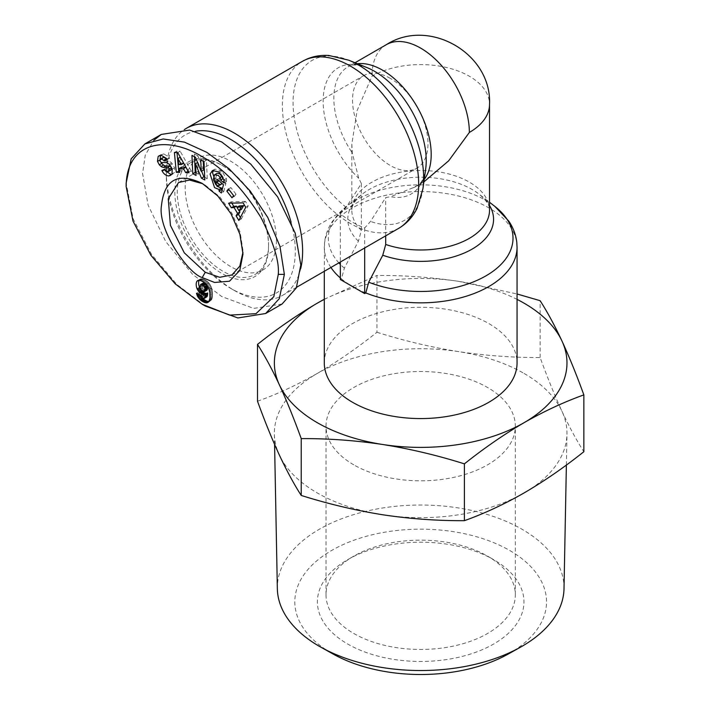 <?xml version="1.0" encoding="UTF-8"?>
<svg xmlns="http://www.w3.org/2000/svg" width="710" height="710" viewBox="0 0 710 710"><rect width="100%" height="100%" fill="white"/><g stroke="black" fill="none" stroke-linecap="round" stroke-linejoin="round"><path stroke-width="0.53" stroke-dasharray="3.55 2.66" d="M365.783 292.937A96.382 55.646 180 0 1 352.524 286.547A96.382 55.646 180 0 1 341.448 278.888L344.359 268.158L358.417 241.178L361.372 230.43L361.372 183.508L346.178 207.373L340.347 213.905A96.152 55.513 -120 0 0 352.524 222.203A96.152 55.513 -120 0 0 364.692 227.963L370.522 221.431L385.707 197.566L390.633 196.705A72.89 42.085 -120 0 0 425.663 169.087C422.903 183.606 418.501 184.786 416.947 186.002A68.843 39.751 -120 0 0 424.225 179.452M205.261 306.019L176.852 284.461L151.594 254.526L133.16 218.893L126.149 183.047M205.261 185.15L219.727 196.839L231.948 213.346L240.122 232.188L242.989 250.515L242.989 254.029M222.044 183.641L218.307 185.834M220.748 184.431L218.378 183.384L215.742 178.086L213.302 179.497M215.742 178.086L217.012 173.355L214.58 174.758M220.881 174.065L222.345 176.213M166.894 159.306L169.504 158.259L168.856 157.016L163.744 153.901L161.303 155.304M163.744 153.901L159.981 155.446M170.799 170.098L167.285 168.776L166.894 168.021L164.303 169.069L165.341 170.87M564.006 588.697A143.34 82.759 0 0 0 522.036 529.269A143.34 82.759 0 0 0 365.091 511.502A143.34 82.759 0 0 0 277.344 588.697M524.122 373.469A146.296 84.463 180 0 1 561.992 411.33A146.296 84.463 180 0 1 566.962 434.13A146.296 84.463 180 0 1 524.122 492.917A146.296 84.463 180 0 1 382.814 514.785A146.296 84.463 180 0 1 317.228 492.917A146.296 84.463 180 0 1 279.358 455.057A146.296 84.463 180 0 1 274.388 434.13A146.296 84.463 180 0 1 317.228 373.469A146.296 84.463 180 0 1 458.545 351.61A146.296 84.463 180 0 1 524.122 373.469M508.253 654.025A125.856 72.668 0 0 0 509.673 550.454A125.856 72.668 0 0 0 331.677 550.454A125.856 72.668 0 0 0 331.677 653.218A125.856 72.668 0 0 0 333.096 654.025M487.61 556.161L493.698 559.675A103.269 59.622 0 0 0 347.651 559.675A103.269 59.622 0 0 0 347.651 643.997A103.269 59.622 0 0 0 493.698 643.997A103.269 59.622 0 0 0 493.698 559.675L487.61 556.161A94.661 54.652 180 0 1 515.336 594.811A94.661 54.652 180 0 1 456.903 645.301A94.661 54.652 180 0 1 353.74 633.453A94.661 54.652 180 0 1 326.014 594.811A94.661 54.652 180 0 1 353.74 556.161A94.661 54.652 180 0 1 487.61 556.161M257.499 401.23C277.228 394.165 297.144 384.918 317.228 373.469C337.312 361.727 357.219 347.989 376.957 332.262L376.957 275.445C403.91 275.285 431.103 277.246 458.545 281.337A146.296 84.463 180 0 1 517.058 299.389M324.292 299.389A146.296 84.463 180 0 1 458.545 281.337L517.058 293.976M353.74 464.81A94.661 54.652 180 0 1 326.014 426.169A94.661 54.652 180 0 1 353.74 387.518A94.661 54.652 180 0 1 487.61 387.518A94.661 54.652 180 0 1 515.336 426.169A94.661 54.652 180 0 1 487.61 464.81A94.661 54.652 180 0 1 353.74 464.81M324.292 362.925A96.382 55.646 180 0 1 352.524 323.582A96.382 55.646 180 0 1 457.559 311.512A96.382 55.646 180 0 1 517.058 362.925M361.372 183.508L358.727 178.29L352.284 152.978L351.832 144.095L357.13 110.449L371.996 76.236A68.843 39.751 180 0 1 469.354 76.236A68.843 39.751 180 0 1 489.518 104.343M423.879 181.911L412.758 187.893L390.633 196.705M300.703 268.646A96.382 55.646 60 0 1 282.66 295.325A96.382 55.646 60 0 1 234.469 290.55L234.469 290.55A96.382 55.646 60 0 1 166.309 172.503A96.382 55.646 60 0 1 184.423 129.54M291.064 222.15A91.226 52.664 60 0 1 295.316 251.198A91.226 52.664 60 0 1 230.812 288.446A91.226 52.664 60 0 1 166.309 176.719L166.309 172.503M276.456 240.308A64.548 37.266 60 0 1 263.09 269.862A64.548 37.266 60 0 1 213.346 252.565A64.548 37.266 60 0 1 185.177 187.609A64.548 37.266 60 0 1 198.543 158.064A64.548 37.266 60 0 1 248.278 175.352A64.548 37.266 60 0 1 276.456 240.308M268.54 244.879A64.548 37.266 60 0 1 255.174 274.424A64.548 37.266 60 0 1 205.438 257.135A64.548 37.266 60 0 1 177.269 192.179A64.548 37.266 60 0 1 190.635 162.634A64.548 37.266 60 0 1 222.904 165.829A64.548 37.266 60 0 1 268.54 244.879L268.54 246.281A66.261 38.26 60 0 1 221.689 273.332A66.261 38.26 60 0 1 174.829 192.179A66.261 38.26 60 0 1 221.689 165.128A66.261 38.26 60 0 1 268.54 246.281M222.993 177.473A3.009 1.739 -120 0 0 222.496 176.133M223.739 179.39L226.392 181.476L223.952 182.887M226.392 181.476A7.428 4.287 -120 0 0 226.517 180.207A7.428 4.287 -120 0 0 226.357 178.583L222.017 171.287L219.576 172.699M390.252 78.349A53.356 30.805 -120 0 0 363.573 75.704A53.356 30.805 -120 0 0 355.39 118.463A53.356 30.805 -120 0 0 390.252 165.474A53.356 30.805 -120 0 0 416.93 168.119A53.356 30.805 -120 0 0 425.104 125.368A53.356 30.805 -120 0 0 390.252 78.349M376.957 332.262C403.91 340.764 431.103 347.217 458.545 351.61C485.977 355.701 513.17 357.671 540.124 357.503C547.348 377.4 554.634 395.346 561.992 411.33C569.34 427.021 576.626 440.484 583.851 451.711M540.124 357.503L540.124 300.685M324.292 299.23L376.957 275.445M340.347 279.518L341.448 278.888A96.382 55.646 180 0 1 340.347 277.956M385.707 235.827L385.707 197.566M364.692 227.963L364.692 247.967M340.347 213.905L340.347 262.017M166.309 176.719A91.226 52.664 60 0 1 195.667 131.217M282.074 304.022L253.727 308.397L221.689 296.523L192.57 274.282L165.749 241.586L148.133 205.217L142.577 173.559L145.248 155.179L153.866 140.287M177.731 152.614L180.162 151.203L176.843 151.097L174.403 152.499M176.843 151.097L176.985 152.588M179.479 170.924L182.088 171.012L179.657 172.415M182.088 171.012L181.618 167.107M188.221 171.216L191.505 171.323L189.073 172.725M191.505 171.323L180.162 151.203M228.46 188.975L230.892 187.573L229.09 189.783M229.25 189.694L234.424 196.377L231.992 197.788M234.424 196.377L236.075 194.256L233.634 195.658M236.075 194.256L230.892 187.573M223.916 179.985L226.357 178.583M222.017 171.287L221.076 170.471L214.908 169.14L213.79 170.072M222.07 190.138L223.756 191.62L221.325 193.022M223.756 191.62L225.904 183.34L223.472 184.742M225.904 183.34L219.727 177.917L217.287 179.319M219.727 177.917L218.973 180.801M226.339 181.671L223.907 183.073M171.616 174.482L174.447 172.539L174.616 167.764L171.642 162.98A6.017 3.479 -120 0 0 168.243 161.17L164.063 161.099L161.631 162.501M159.999 160.345L162.439 158.942A1.606 0.923 -120 0 0 164.063 161.099M162.439 158.942L163.291 157.407M169.504 158.259L167.072 159.661M169.397 158.046L166.965 159.448M158.987 155.845L161.241 154.558M160.007 160.22L161.01 162.27M171.545 167.729L171.687 167.649A1.606 0.923 -120 0 0 170.711 166.238M171.687 167.649L171.776 168.199M166.894 168.021L164.454 169.424M164.303 169.069L161.871 170.471M174.447 172.539L172.015 173.95M174.616 167.764L172.184 169.175M172.477 163.85L170.045 165.261M171.642 162.98L169.211 164.392M204.693 177.251L207.249 178.565L204.817 179.976M207.249 178.565L206.432 160.238L204.001 161.64M206.432 160.238L203.158 158.543L200.726 159.954M203.158 158.543L203.282 161.268M203.663 169.974L197.886 155.818L195.445 157.23M197.886 155.818L194.389 154.017L191.957 155.428M194.389 154.017L194.513 156.741M195.933 172.725L198.48 174.039L196.049 175.45M198.48 174.039L197.611 162.519M197.966 162.315L201.587 171.181M245.74 207.32L248.172 205.918L245.518 201.445L243.086 202.856M245.518 201.445L231.052 201.817L228.62 203.22M231.052 201.817L231.842 203.14M237.149 207.213L239.217 210.692M240.37 217.5L241.267 219.008L238.826 220.419M241.267 219.008L248.172 205.918M200.735 289.609L201.391 290.479L203.797 289.059L202.359 285.837L203.016 283.068M206.699 297.02L203.619 298.626M206.051 297.215L205.261 296.949L202.829 298.351M205.261 296.949L202.51 298.147M204.941 296.736L204.187 295.866L201.746 297.268M204.187 295.866L203.868 295.156L201.436 296.567M203.868 295.156L203.575 293.913L201.143 295.316M203.575 293.913L198.898 291.881L196.466 293.292M198.898 291.881L199.19 292.981L197.726 293.833M199.19 292.981L199.59 294.117L199.075 294.419M199.59 294.117L199.9 294.774M209.317 301.395L208.66 301.803M209.974 301.217L208.137 302.309M211.092 300.392L209.033 301.271M211.465 299.868L211.784 299.23L209.352 300.632M211.784 299.23L212.041 298.457L209.61 299.868M212.041 298.457L212.237 297.588L209.805 298.99M212.237 297.588L212.379 296.594L209.947 297.996M212.379 296.594L212.459 295.475L210.027 296.878M212.459 295.475L212.494 294.251L210.062 295.662M212.494 294.251L212.476 293.212L210.036 294.623M212.476 293.212L212.405 292.05L209.974 293.461M212.405 292.05L212.272 290.94L209.84 292.342M212.272 290.94L212.086 289.875L209.654 291.277M212.086 289.875L211.855 288.863L209.423 290.266M211.855 288.863L211.571 287.914L209.139 289.325M211.571 287.914L208.997 288.926M211.429 287.523L210.968 286.334L208.527 287.745M210.968 286.334L210.417 285.234L207.986 286.645M210.417 285.234L209.796 284.213L207.364 285.624M209.796 284.213L209.122 283.299L206.681 284.701M209.122 283.299L208.58 282.678L206.148 284.08M208.58 282.678L207.835 281.95L205.394 283.352M207.835 281.95L206.992 281.231L204.56 282.642M206.992 281.231L206.051 280.574L203.619 281.976M206.051 280.574L205.048 279.953L202.616 281.355M205.048 279.953L202.483 281.284M204.924 279.873L203.939 279.367L201.507 280.769M203.939 279.367L203.051 279.012L200.619 280.414M203.051 279.012L202.243 278.808L199.812 280.21M202.243 278.808L199.084 280.139M201.516 278.737L198.685 280.166M201.125 278.764L198.001 280.361M200.433 278.959L198.09 280.335M199.838 279.332L198.871 280.157M180.42 157.07L183.73 163.176L181.139 163.096L180.287 157.15M241.436 209.415L239.368 205.935M206.805 290.248L203.797 289.059M181.139 163.096L178.707 164.498M203.655 291.783L206.086 290.381M205.252 290.079L202.811 291.49M200.291 284.79L202.723 283.388M199.998 285.518L202.43 284.106M199.892 286.547L202.323 285.145M199.927 287.239L202.359 285.837M200.149 288.34L202.581 286.938M200.557 289.334L202.989 287.932M200.655 289.511L203.087 288.109M202.208 291.135L204.64 289.733M330.913 267.466A96.382 55.646 180 0 1 324.292 247.195A96.382 55.646 180 0 1 352.524 207.852A96.382 55.646 180 0 1 488.826 207.852A96.382 55.646 180 0 1 517.058 247.195M338.865 262.869A92.335 53.312 180 0 1 346.489 206.406A92.335 53.312 180 0 1 355.382 200.451A92.335 53.312 180 0 1 485.968 200.451A92.335 53.312 180 0 1 494.861 206.406M398.709 228.327A96.382 55.646 60 0 1 350.509 223.552A96.382 55.646 60 0 1 287.55 138.619A96.382 55.646 60 0 1 302.318 61.379M346.178 207.373A92.335 53.312 60 0 1 293.07 101.131A92.335 53.312 60 0 1 348.752 60.208M358.417 241.178A72.89 42.085 180 0 1 362.118 194.229A72.89 42.085 180 0 1 369.129 189.534A72.89 42.085 180 0 1 472.221 189.534A72.89 42.085 180 0 1 479.241 194.229A72.89 42.085 180 0 1 489.518 205.465M344.359 268.158A92.335 53.312 180 0 1 340.347 264.439M361.372 230.43A68.843 39.751 180 0 1 351.832 210.24A68.843 39.751 180 0 1 371.996 182.133A68.843 39.751 180 0 1 469.354 182.133A68.843 39.751 180 0 1 489.518 210.24C489.252 208.279 490.424 203.868 479.241 194.229L489.518 202.243M412.758 187.893A68.843 39.751 -120 0 0 416.947 186.002L420.675 183.846M357.405 63.722A68.843 39.751 -120 0 0 348.095 66.749A68.843 39.751 -120 0 0 352.284 152.978M386.249 44.721A68.843 39.751 -120 0 0 371.996 76.236M355.018 62.755L348.095 66.749C349.923 66.012 353.145 62.782 367.105 67.654A72.89 42.085 -120 0 0 323.316 96.276A72.89 42.085 -120 0 0 358.727 178.29M422.938 188.7A92.335 53.312 60 0 1 370.522 221.431M221.076 170.471L218.644 171.873M165.803 162.581L168.243 161.17M167.285 168.776L164.853 170.187M566.376 465.041L566.962 434.13M353.74 556.161L347.651 559.675M326.014 594.811L326.014 426.169M351.832 144.095L351.832 210.24C352.098 208.279 350.926 203.868 362.118 194.229L346.489 206.406L332.466 221.236C328.064 227.83 325.428 234.886 324.559 242.394L324.292 271.291M282.66 295.325L296.62 287.266M230.812 288.446L234.469 290.55M263.09 269.862L255.174 274.424M178.583 182.505L363.573 75.704M274.584 444.416L274.388 434.13M515.336 594.811L515.336 426.169M198.543 158.064L190.635 162.634M222.904 165.829L221.689 165.128M202.208 183.393L205.252 185.15M212.468 170.542L214.908 169.14M172.965 173.968L170.524 175.379M231.93 274.93L416.93 168.119"/><path stroke-width="1.06" d="M340.347 262.017L340.347 279.518L364.692 293.576L365.783 292.937L368.694 282.207L382.761 255.236L385.707 244.48L385.707 235.827M278.284 274.388L273.811 296.691L255.982 313.687L229.623 315.116L202.226 304.262L175.21 283.849L150.884 255.272L132.992 221.085L126.149 186.552C126.3 141.37 166.974 134.66 203.042 157.176C223.881 168.696 243.228 188.878 261.067 217.721C273.714 242.855 279.447 261.741 278.284 274.388L284.364 274.388L279.332 298.617L265.647 313.509L237.877 317.965L205.261 306.019L202.226 304.262M202.217 183.393L217.819 195.995L231.052 213.834L239.882 234.22L242.989 254.029L239.767 270.492L229.481 281.222L214.58 282.465L202.217 277.557C187.724 273.403 157.513 229.073 161.454 205.722C164.356 179.444 177.944 172.006 202.217 183.393L202.208 183.393M242.953 252.219L239.82 266.143L231.93 274.93L219.692 277.299L205.261 272.285L184.289 252.831L170.418 225.327L168.261 198.827L178.583 182.505L189.508 180.038L202.421 183.641M213.79 170.072L212.53 172.645L216.994 186.242L221.547 188.079L219.106 189.481L214.553 187.644L210.089 174.048L212.468 170.542L218.644 171.873L223.916 179.985A7.428 4.287 60 0 1 224.085 181.609A7.428 4.287 60 0 1 223.952 182.887L220.561 180.118A3.009 1.739 -120 0 0 220.632 179.541A3.009 1.739 -120 0 0 220.056 177.535L218.485 175.494L214.58 174.758L213.302 179.497L215.938 184.786L218.307 185.834L219.647 184.999L216.532 182.257L217.287 179.319L223.472 184.742L221.325 193.022L219.053 191.034L219.106 189.481M218.973 180.801L222.088 183.597L219.647 184.999M222.088 183.597L220.748 184.431M220.916 174.092L217.171 173.249L214.58 174.758M158.809 155.96L161.303 155.304L166.415 158.428L167.072 159.661L164.374 160.753L161.072 158.712L159.999 160.345A1.606 0.923 -120 0 0 161.631 162.501L165.803 162.581A6.017 3.479 60 0 1 169.211 164.392L172.184 169.175L172.015 173.95L170.524 175.379L168.705 175.956C165.998 175.663 163.832 174.056 162.217 171.145L161.871 170.471L164.454 169.424L164.853 170.187L168.119 171.625L169.246 169.051A1.606 0.923 -120 0 0 167.693 167.436L163.433 167.356A6.017 3.479 60 0 1 161.055 166.433L159.342 164.818L157.46 161.321L158.152 156.502L158.987 155.845M159.981 155.446L158.152 156.502M160.584 155.099L160.007 160.22M165.341 170.87L171.137 174.553L168.705 175.956M274.584 444.416L277.344 588.697A143.34 82.759 0 0 0 319.314 646.304A143.34 82.759 0 0 0 320.938 647.218A143.34 82.759 0 0 0 520.412 647.218A143.34 82.759 0 0 0 564.006 588.697L566.376 465.041M320.938 647.218L333.096 654.025A125.856 72.668 0 0 0 508.253 654.025L520.412 647.218M517.058 293.976L540.124 300.685C547.348 311.921 554.634 325.375 561.992 341.066C569.34 357.059 576.626 375.004 583.851 394.893L583.851 451.711C564.122 467.437 544.206 481.176 524.122 492.917C504.038 504.366 484.131 513.623 464.402 520.678C437.44 520.838 410.247 518.877 382.814 514.785C355.373 510.384 328.18 503.94 301.226 495.438C294.002 484.202 286.716 470.748 279.358 455.057C272.01 439.064 264.723 421.119 257.499 401.23L257.499 344.412C277.228 328.686 297.144 314.947 317.228 303.205L324.292 299.23M517.058 299.389A146.296 84.463 180 0 1 524.122 303.205A146.296 84.463 180 0 1 561.992 341.066A146.296 84.463 180 0 1 524.122 422.654C504.038 434.396 484.131 448.134 464.402 463.861L464.402 520.678M365.783 292.937A96.382 55.646 180 0 0 488.826 286.547A96.382 55.646 180 0 0 517.058 247.195L517.058 362.925A96.382 55.646 180 0 1 488.826 402.277A96.382 55.646 180 0 1 383.79 414.338A96.382 55.646 180 0 1 324.292 362.925L324.292 271.291M184.423 129.54A96.382 55.646 60 0 1 186.277 128.377A96.382 55.646 60 0 1 234.469 133.152A96.382 55.646 60 0 1 302.62 251.198A96.382 55.646 60 0 1 300.703 268.646M222.993 178.716L220.553 180.136L222.993 178.716A3.009 1.739 -120 0 0 223.064 178.139A3.009 1.739 -120 0 0 222.993 177.473M583.851 394.893C564.122 401.958 544.206 411.205 524.122 422.654A146.296 84.463 180 0 1 382.814 444.513C355.373 440.422 328.18 438.452 301.226 438.62C294.002 418.722 286.716 400.777 279.358 384.793C272.01 369.102 264.723 355.639 257.499 344.412M301.226 495.438L301.226 438.62M464.402 463.861C437.44 455.358 410.247 448.906 382.814 444.513A146.296 84.463 180 0 1 279.358 384.793A146.296 84.463 180 0 1 317.228 303.205A146.296 84.463 180 0 1 324.292 299.389M364.692 247.967L364.692 293.576M385.707 244.48A68.843 39.751 180 0 0 469.354 238.347A68.843 39.751 180 0 0 489.518 210.24L489.518 104.343A68.843 39.751 180 0 1 469.354 132.451L448.676 160.806L423.879 181.911M195.667 131.217A91.226 52.664 60 0 1 291.064 222.15M153.866 140.287L161.294 134.438L189.65 130.063L221.689 141.938L250.808 164.179L277.628 196.874L295.245 233.244L300.791 264.901L296.336 287.905L282.074 304.022L265.647 313.509M126.149 186.552L126.149 183.038L131.173 158.836L144.867 143.926L163.167 138.974L184.396 142.115L206.823 152.339L229.082 168.767L250.062 190.883L267.768 217.438L279.935 246.29L284.364 274.388M176.284 172.308L174.403 152.499L177.731 152.614L189.073 172.725L185.647 172.61L183.499 168.652L179.186 168.51L179.657 172.415L176.284 172.308L179.479 170.924M231.992 197.788L226.809 191.096L228.46 188.975L233.634 195.658L231.992 197.788M218.307 185.834L219.612 185.053M204.001 161.64L204.817 179.976L201.462 178.245L195.534 163.726L196.049 175.45L192.774 173.755L191.957 155.428L195.445 157.23L201.232 171.385L200.726 159.954L204.001 161.64M228.62 203.22L243.086 202.856L245.74 207.32L238.826 220.419L236.093 215.813L237.53 213.355L234.087 207.551L231.309 207.755L228.62 203.22M198.303 291.011L197.123 288.926A9.691 5.591 60 0 1 196.901 281.293L199.084 280.139L202.616 281.355L206.148 284.08L208.527 287.745L209.84 292.342L209.947 297.996L209.033 301.271L206.885 302.797L204.542 302.504L201.746 301.04L197.646 296.576L196.466 293.292L201.143 295.316L202.829 298.351L204.267 298.431L204.817 297.579L205.296 294.339L203.566 294.81L201.88 294.295L198.303 291.011L200.726 289.618M176.985 152.588L178.716 170.906M183.499 168.652L185.94 167.249L181.618 167.107L179.186 168.51M185.94 167.249L188.088 171.208L185.647 172.61M229.09 189.783L226.809 191.096M221.547 188.079L221.493 189.623L219.053 191.034M221.493 189.623L222.07 190.138M218.964 180.855L216.532 182.257M222.993 178.734L223.739 179.39M160.859 158.809L163.504 157.3L166.451 158.658L166.806 159.342L164.374 160.753M161.01 162.27L161.773 163.415L159.342 164.818M161.773 163.415L163.486 165.031A6.017 3.479 -120 0 0 165.865 165.945L170.125 166.025L167.693 167.436M170.711 166.238A1.606 0.923 -120 0 0 170.125 166.025M171.776 168.199L170.799 170.098L168.368 171.509M171.137 174.553L171.616 174.482M201.462 178.245L203.894 176.834L204.693 177.251M203.282 161.268L203.663 169.974L201.232 171.385M194.513 156.741L195.206 172.352L192.774 173.755M195.206 172.352L195.933 172.725M197.611 162.519L195.534 163.726M201.587 171.181L203.894 176.834M231.842 203.14L233.75 206.353L231.309 207.755M233.75 206.353L236.519 206.148L234.087 207.551M239.217 210.692L239.962 211.944L237.53 213.355M236.519 206.148L237.149 207.213M239.962 211.944L238.533 214.411L236.093 215.813M238.533 214.411L240.37 217.5M197.123 288.926L199.554 287.523L200.105 288.597L197.673 289.999M200.105 288.597L200.548 289.307M201.365 290.461L204.373 291.659L205.021 288.42L202.953 284.941L200.584 284.479L199.927 287.239L201.445 290.559L199.013 291.97M201.445 290.559L202.217 291.384L199.785 292.786M202.217 291.384L203.051 292.094L200.619 293.496M203.051 292.094L203.939 292.689L201.507 294.091M203.939 292.689L201.88 294.295M204.311 292.893L205.199 293.257L202.767 294.659M205.199 293.257L205.998 293.408L203.566 294.81M205.998 293.408L203.876 294.801M206.308 293.399L204.595 294.659M207.027 293.257L205.296 294.339M207.728 292.928L205.27 294.526M207.702 293.123L207.586 294.419L205.154 295.821M207.586 294.419L207.435 295.431L205.004 296.842M207.435 295.431L207.249 296.177L204.817 297.579M207.249 296.177L204.604 298.058M207.036 296.647L204.267 298.431M197.726 293.833L196.759 294.393M199.075 294.419L197.158 295.529M199.9 294.774L197.646 296.576M200.078 295.174L200.522 295.955L198.09 297.357M200.522 295.955L201.214 296.949L198.782 298.351M201.214 296.949L202.022 297.889L199.59 299.292M202.022 297.889L202.474 298.324L200.042 299.726M202.474 298.324L203.273 298.981L200.841 300.392M203.273 298.981L204.187 299.638L201.746 301.04M204.187 299.638L205.217 300.25L202.776 301.661M205.217 300.25L206.069 300.703L203.637 302.114M206.069 300.703L206.983 301.102L204.542 302.504M206.983 301.102L207.817 301.342L205.385 302.744M207.817 301.342L208.607 301.439L206.166 302.851M208.696 301.759L206.885 302.797M208.243 302.22L207.542 302.629M198.09 280.335L197.398 280.734M198.871 280.157L196.901 281.293M199.199 280.148A9.691 5.591 -120 0 0 199.554 287.523M243.645 205.625L241.436 209.415L238.995 210.826L241.205 207.027L243.645 205.625L239.368 205.935L236.936 207.338L238.995 210.826M200.584 284.479L203.708 282.837L205.385 283.538L206.876 285.296L207.302 289.662L204.373 291.659M181.298 164.587L177.988 158.481L178.707 164.498L181.298 164.587L183.704 163.202M177.988 158.481L180.287 157.15M241.205 207.027L236.936 207.338M204.462 291.588L206.894 290.186M204.87 291.073L207.302 289.662M205.092 290.221L207.524 288.819M205.128 289.573L207.56 288.162M205.021 288.42L207.462 287.009M204.728 287.355L207.169 285.952M204.436 286.698L206.876 285.296M203.752 285.668L206.184 284.266M202.953 284.941L205.385 283.538M202.066 284.426L204.498 283.024M201.276 284.24L203.708 282.837M517.058 247.195L516.8 242.403C515.922 234.877 513.286 227.83 508.884 221.236L494.861 206.406A92.335 53.312 180 0 1 485.968 275.844A92.335 53.312 180 0 1 368.694 282.207M186.277 128.377L302.318 61.379A96.382 55.646 60 0 1 350.509 66.154A96.382 55.646 60 0 1 413.477 151.088A96.382 55.646 60 0 1 398.709 228.327L296.62 287.266M302.318 61.379L306.613 59.214C313.554 56.205 320.982 54.963 328.89 55.478L348.752 60.208A92.335 53.312 60 0 1 358.355 64.929A92.335 53.312 60 0 1 422.938 188.7L417.107 208.27C412.803 216.958 406.67 223.65 398.709 228.327M202.217 277.557L205.261 272.285M159.936 160.016L157.505 161.427M489.518 205.465A72.89 42.085 180 0 1 472.221 249.05A72.89 42.085 180 0 1 382.761 255.236M340.347 264.439A92.335 53.312 180 0 1 338.865 262.869M422.938 188.7L425.663 169.087A72.89 42.085 -120 0 0 374.685 71.382A72.89 42.085 -120 0 0 367.105 67.654L348.752 60.208M424.225 179.452A68.843 39.751 -120 0 0 424.899 123.194A68.843 39.751 -120 0 0 382.521 70.166A68.843 39.751 -120 0 0 357.405 63.722M469.354 132.451A68.843 39.751 -120 0 0 420.675 48.129A68.843 39.751 -120 0 0 386.249 44.721L355.018 62.755M222.345 176.213L220.056 177.535M340.347 277.956A96.382 55.646 180 0 1 330.913 267.466M166.451 158.658L164.019 160.07M163.486 165.031L161.055 166.433M165.865 165.945L163.433 167.356M169.246 169.051L171.545 167.729M164.587 169.681L162.182 171.074M489.518 202.243L494.861 206.406M489.518 104.343C492.012 53.605 429.053 17.138 386.249 44.721M144.867 143.926L161.294 134.438M221.431 184.165L218.991 185.576"/></g></svg>
